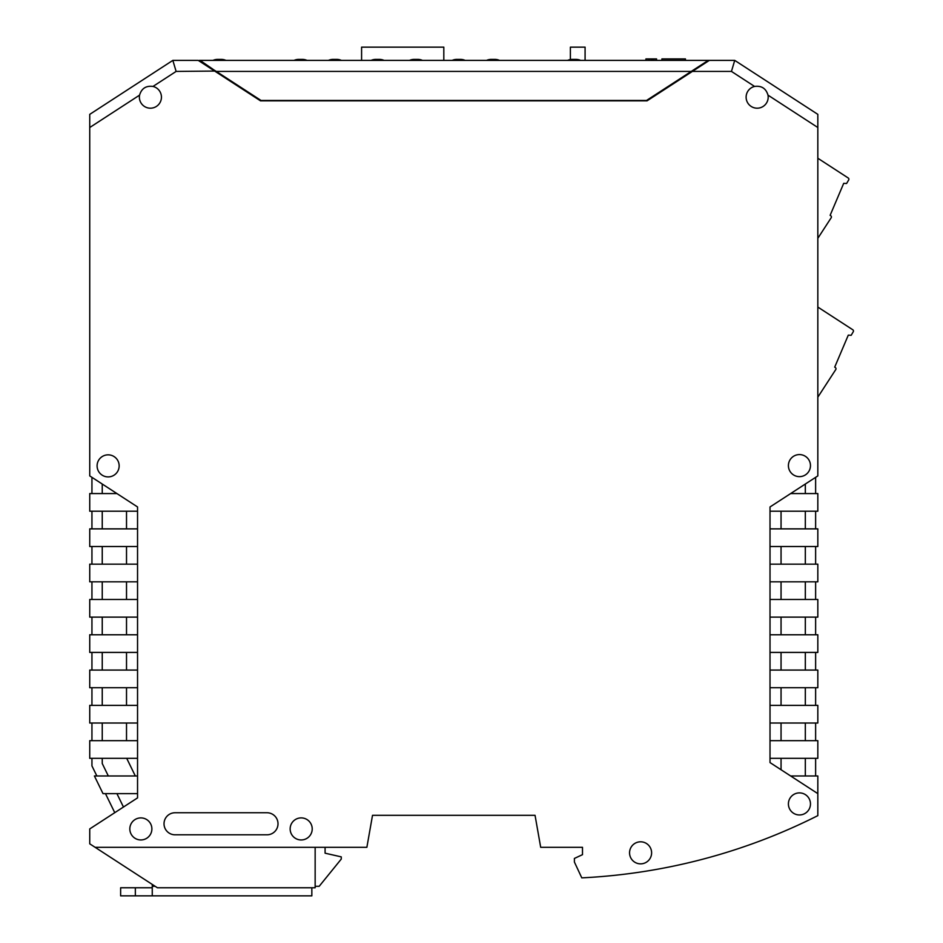 <?xml version="1.0" encoding="UTF-8"?>
<svg xmlns="http://www.w3.org/2000/svg" width="943" height="943" viewBox="0 0 943 943"><rect width="100%" height="100%" fill="white"/><g stroke="black" fill="none" stroke-linecap="round" stroke-linejoin="round"><path stroke-width="1.41" d="M225.943 60.387A11.21 11.21 0 0 0 221.334 59.397L217.597 59.397A11.21 11.21 0 0 0 212.988 60.387M307.017 60.387A11.21 11.21 0 0 0 302.408 59.397L298.672 59.397A11.21 11.21 0 0 0 294.051 60.387M422.476 60.387A11.21 11.21 0 0 0 417.855 59.397L414.13 59.397A11.21 11.21 0 0 0 409.51 60.387M341.401 60.387A11.21 11.21 0 0 0 336.792 59.397L333.056 59.397A11.21 11.21 0 0 0 328.435 60.387M384.06 60.387A11.21 11.21 0 0 0 379.451 59.397L375.715 59.397A11.21 11.21 0 0 0 371.106 60.387M465.135 60.387A11.21 11.21 0 0 0 460.526 59.397L456.789 59.397A11.21 11.21 0 0 0 452.168 60.387M580.593 60.387A11.21 11.21 0 0 0 575.984 59.397L572.248 59.397A11.21 11.21 0 0 0 567.627 60.387M499.519 60.387A11.21 11.21 0 0 0 494.91 59.397L491.173 59.397A11.21 11.21 0 0 0 486.564 60.387M647.122 58.914L649.503 58.914M653.817 60.387L645.908 60.387L645.908 58.914L653.817 58.914M653.381 60.387L653.381 58.914L656.564 58.914L656.564 60.387L653.487 60.387L653.487 58.914M661.915 60.387L661.915 58.914L685.443 58.914L685.443 60.387M817.829 307.064L852.79 329.767A1.473 1.473 0 0 1 853.262 331.747L851.175 335.295L848.287 335.142L834.708 367.133L835.321 367.534A1.473 1.473 0 0 1 835.757 369.573L817.829 397.168M817.829 158.247L848.205 177.979A1.473 1.473 0 0 1 848.676 179.96L846.59 183.496L843.702 183.343L830.123 215.334L830.736 215.735A1.473 1.473 0 0 1 831.172 217.774L817.829 238.32M443.811 60.387L443.811 47.15L361.593 47.15L361.593 60.387M570.385 59.55L570.385 47.15L585.084 47.15L585.084 60.387M94.406 775.971L103.011 793.629L137.548 793.629L137.548 775.971L94.406 775.971M790.647 775.971L817.829 775.971L817.829 793.629L770.018 762.581L770.018 740.668L817.829 740.668L817.829 758.325L770.018 758.325L770.018 762.581L781.052 769.747L781.052 758.325M126.515 740.668L126.515 723.022M126.515 705.376L126.515 687.718M126.515 670.072L126.515 652.415M126.515 634.769L126.515 617.123M126.515 599.465L126.515 581.819M126.515 564.162L126.515 546.516M126.515 528.87L126.515 511.212M770.018 528.87L817.829 528.87L817.829 546.516L770.018 546.516L770.018 511.212L817.829 511.212L817.829 493.566L790.647 493.566M770.018 617.123L770.018 599.465L817.829 599.465L817.829 617.123L770.018 617.123L770.018 634.769L817.829 634.769L817.829 652.415L770.018 652.415L770.018 670.072L817.829 670.072L817.829 687.718L770.018 687.718L770.018 705.376L817.829 705.376L817.829 723.022L770.018 723.022L770.018 740.668M770.018 511.212L770.018 506.957L817.829 475.909L817.829 127.517L768.003 95.149C765.999 88.43 761.531 85.53 754.577 86.438A11.033 11.033 0 0 0 746.255 98.885A11.033 11.033 0 0 0 758.019 108.162A11.033 11.033 0 0 0 768.003 95.149M89.738 114.362L172.84 60.387L89.738 114.362L89.738 475.909L137.548 506.957L137.548 528.87L89.738 528.87L89.738 546.516L137.548 546.516L137.548 528.87M116.92 493.566L89.738 493.566L89.738 511.212L137.548 511.212M89.738 652.415L137.548 652.415L137.548 634.769L89.738 634.769L89.738 652.415M137.548 740.668L89.738 740.668L89.738 758.325L137.548 758.325L137.548 705.376L89.738 705.376L89.738 723.022L137.548 723.022M137.548 670.072L89.738 670.072L89.738 687.718L137.548 687.718L137.548 652.415M137.548 564.162L89.738 564.162L89.738 581.819L137.548 581.819L137.548 546.516M89.738 617.123L137.548 617.123L137.548 599.465L89.738 599.465L89.738 617.123M770.018 581.819L770.018 564.162L817.829 564.162L817.829 581.819L770.018 581.819L770.018 599.465M754.577 86.438L731.45 71.42L734.727 60.387L817.829 114.362L817.829 127.517M135.32 775.971L126.704 758.325L135.32 775.971M200.057 60.387L212.906 69.216M435.395 60.387L698.834 60.387M734.727 60.387L708.252 60.387L691.254 71.42L216.312 71.42L198.219 60.387L260.504 100.842L647.063 100.842L692.928 71.055L691.82 71.055M215.747 71.055L176.117 71.42L172.84 60.387L198.219 60.387M817.829 793.629L817.829 815.636A588.349 588.349 0 0 1 581.784 877.862L574.393 862.02L574.393 858.436L582.491 854.664L582.491 847.309L582.491 854.664L582.491 847.309L540.693 847.309L535.046 815.318L372.52 815.318L366.874 847.309L95.113 847.309L89.738 843.82L89.738 828.921L137.548 797.884L137.548 793.629M95.113 847.309L157.398 887.764L315.151 887.764L315.151 847.309M781.052 511.212L781.052 528.87M781.052 546.516L781.052 564.162M781.052 581.819L781.052 599.465M781.052 617.123L781.052 634.769M781.052 652.415L781.052 670.072M781.052 687.718L781.052 705.376M781.052 723.022L781.052 740.668M311.838 887.764L311.838 895.85L152.259 895.85L152.259 884.416M325.087 847.309L325.087 853.191L341.26 856.869L341.26 859.073L319.194 886.29L315.151 886.29M120.633 887.764L120.633 895.85L135.344 895.85L135.344 887.764L120.633 887.764M152.259 895.85L135.344 895.85M152.259 887.764L135.344 887.764M535.046 815.318L372.52 815.318M97.094 465.866A11.033 11.033 0 0 0 113.643 475.425A11.033 11.033 0 0 0 113.643 456.318A11.033 11.033 0 0 0 97.094 465.866M175.056 834.803L266.987 834.803A11.033 11.033 0 0 0 278.008 823.781A11.033 11.033 0 0 0 266.987 812.748L175.056 812.748A11.033 11.033 0 0 0 164.023 823.781A11.033 11.033 0 0 0 175.056 834.803M152.99 86.438C146.035 85.53 141.568 88.43 139.564 95.149A11.033 11.033 0 0 0 149.407 108.15A11.033 11.033 0 0 0 161.442 97.164A11.033 11.033 0 0 0 152.99 86.438L176.117 71.42M290.149 828.921A11.033 11.033 0 0 1 306.699 819.373A11.033 11.033 0 0 1 306.699 838.48A11.033 11.033 0 0 1 290.149 828.921M129.828 828.921A11.033 11.033 0 0 1 146.365 819.373A11.033 11.033 0 0 1 146.365 838.48A11.033 11.033 0 0 1 129.828 828.921M629.559 852.826A11.033 11.033 0 0 1 646.096 843.278A11.033 11.033 0 0 1 646.096 862.385A11.033 11.033 0 0 1 629.559 852.826M788.407 803.919A11.033 11.033 0 0 1 804.957 794.371A11.033 11.033 0 0 1 804.957 813.479A11.033 11.033 0 0 1 788.407 803.919M788.407 465.618A11.033 11.033 0 0 1 804.957 456.058A11.033 11.033 0 0 1 804.957 475.166A11.033 11.033 0 0 1 788.407 465.618M137.548 581.819L137.548 599.465M137.548 617.123L137.548 634.769M137.548 687.718L137.548 705.376M137.548 758.325L137.548 775.971M770.018 723.022L770.018 705.376M770.018 687.718L770.018 670.072M770.018 652.415L770.018 634.769M770.018 546.516L770.018 564.162M91.942 493.566L91.942 477.347M815.624 581.819L815.624 599.465M212.375 69.582L213.483 69.582M805.322 775.971L805.322 758.325M805.322 740.668L805.322 723.022M805.322 705.376L805.322 687.718M805.322 670.072L805.322 652.415M805.322 634.769L805.322 617.123M805.322 599.465L805.322 581.819M805.322 564.162L805.322 546.516M805.322 528.87L805.322 511.212M805.322 493.566L805.322 484.03M815.624 546.516L815.624 564.162M91.942 652.415L91.942 670.072M695.191 69.582L694.095 69.582M102.245 670.072L102.245 652.415M91.942 687.718L91.942 705.376M731.45 71.42L692.362 71.42L709.348 60.387L199.327 60.387M108.315 775.971L102.245 763.524L102.245 758.325M123.462 807.031L116.92 793.629M815.624 493.566L815.624 477.347M102.245 484.03L102.245 493.566M91.942 740.668L91.942 723.022M102.245 546.516L102.245 564.162M91.942 564.162L91.942 546.516M815.624 740.668L815.624 723.022M91.942 634.769L91.942 617.123M114.763 812.677L105.463 793.629M815.624 528.87L815.624 511.212M91.942 511.212L91.942 528.87M102.245 511.212L102.245 528.87M91.942 758.325L91.942 765.905L96.858 775.971M815.624 617.123L815.624 634.769M815.624 705.376L815.624 687.718M815.624 775.971L815.624 758.325M815.624 670.072L815.624 652.415M102.245 581.819L102.245 599.465M102.245 617.123L102.245 634.769M102.245 705.376L102.245 687.718M102.245 723.022L102.245 740.668M91.942 581.819L91.942 599.465M582.491 854.664L582.491 847.309M216.312 71.42L261.046 100.465L646.521 100.465L691.254 71.42M694.661 69.216L708.252 60.387M652.898 60.387L652.898 58.914M651.507 60.387L651.507 58.914M648.996 60.387L648.996 58.914M152.259 886.29L155.135 886.29M139.564 95.149L89.738 127.517"/></g></svg>
